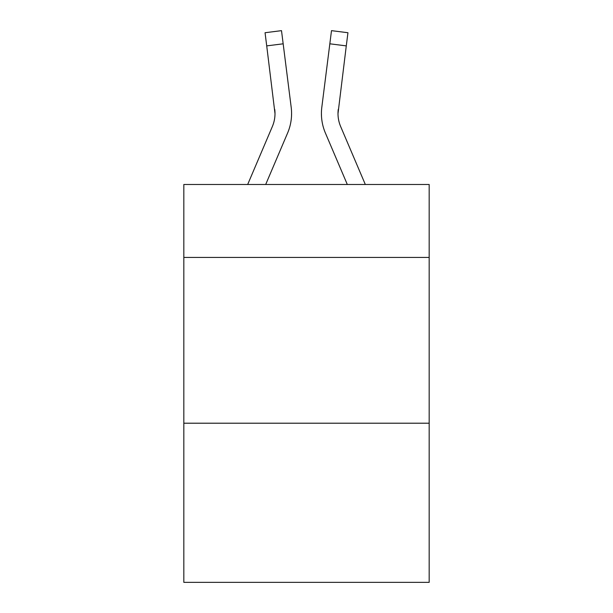 <?xml version="1.0" encoding="UTF-8"?>
<svg xmlns="http://www.w3.org/2000/svg" width="613" height="613" viewBox="0 0 613 613"><rect width="100%" height="100%" fill="white"/><g stroke="black" fill="none" stroke-linecap="round" stroke-linejoin="round"><path stroke-width="0.92" d="M429.177 257.429L429.177 184.49L183.823 184.49L183.823 257.429L429.177 257.429L429.177 582.35L183.823 582.35L183.823 257.429M429.177 423.208L183.823 423.208M287.604 133.021L265.69 184.49L287.604 133.021A49.73 49.73 -17.1 0 0 291.19 107.306L283.168 43.807L266.716 45.883L265.054 32.727L281.505 30.65L283.168 43.807M247.675 184.49L272.356 126.523A33.156 33.156 -27.4 0 0 274.999 113.597L266.716 45.883M291.52 115.949L291.581 113.757M290.937 105.313L291.19 107.306L290.937 105.313M365.325 184.49L340.644 126.523A33.156 33.156 27.4 0 1 338.001 113.589L346.284 45.883L329.832 43.807L331.495 30.65L347.946 32.727L331.495 30.65L347.946 32.727L331.495 30.65L347.946 32.727L331.495 30.65L347.946 32.727L331.495 30.65L347.946 32.727L331.495 30.65L347.946 32.727L331.495 30.65L347.946 32.727L331.495 30.65L347.946 32.727L346.284 45.883M325.396 133.021L347.31 184.49L325.396 133.021A49.73 49.73 17.1 0 1 321.81 107.306L329.832 43.807M272.356 126.523A33.156 33.156 -17.1 0 0 274.999 113.604A33.156 33.156 -17.1 0 1 272.356 126.523A33.156 33.156 -17.1 0 0 274.999 113.604A33.156 33.156 -17.1 0 1 272.356 126.523A33.156 33.156 -17.1 0 0 274.999 113.604A33.156 33.156 -17.1 0 1 272.356 126.523A33.156 33.156 -17.1 0 0 274.999 113.604A33.156 33.156 -17.1 0 1 272.356 126.523A33.156 33.156 -17.1 0 0 274.999 113.604A33.156 33.156 -17.1 0 1 272.356 126.523A33.156 33.156 -17.1 0 0 274.999 113.604A33.156 33.156 -17.1 0 1 272.356 126.523A33.156 33.156 -17.1 0 0 274.999 113.604A33.156 33.156 -17.1 0 1 272.356 126.523A33.156 33.156 -17.1 0 0 274.999 113.604A33.156 33.156 -17.1 0 1 272.356 126.523A33.156 33.156 -17.1 0 0 274.999 113.604A33.156 33.156 -17.1 0 1 272.356 126.523A33.156 33.156 -17.1 0 0 274.999 113.604A33.156 33.156 -17.1 0 1 272.356 126.523A33.156 33.156 -17.1 0 0 274.999 113.604A33.156 33.156 -17.1 0 1 272.356 126.523A33.156 33.156 -17.1 0 0 274.999 113.604A33.156 33.156 -17.1 0 1 272.356 126.523A33.156 33.156 -17.1 0 0 274.999 113.604A33.156 33.156 -17.1 0 1 272.356 126.523A33.156 33.156 -17.1 0 0 274.999 113.604A33.156 33.156 -17.1 0 1 272.356 126.523A33.156 33.156 -17.1 0 0 274.999 113.604A33.156 33.156 -17.1 0 1 272.356 126.523A33.156 33.156 -17.1 0 0 274.999 113.604A33.156 33.156 -17.1 0 1 272.356 126.523A33.156 33.156 -17.1 0 0 274.999 113.604A33.156 33.156 -17.1 0 1 272.356 126.523A33.156 33.156 -17.1 0 0 274.999 113.604A33.156 33.156 -17.1 0 1 272.356 126.523A33.156 33.156 -17.1 0 0 274.999 113.604A33.156 33.156 -17.1 0 1 272.356 126.523A33.156 33.156 -17.1 0 0 274.999 113.604A33.156 33.156 -17.1 0 1 272.356 126.523A33.156 33.156 -17.1 0 0 274.999 113.604A33.156 33.156 -17.1 0 1 272.356 126.523A33.156 33.156 -17.1 0 0 274.999 113.604A33.156 33.156 -17.1 0 1 272.356 126.523A33.156 33.156 -17.1 0 0 274.739 109.382L274.999 113.597M340.644 126.523A33.156 33.156 17.1 0 1 338.001 113.597A33.156 33.156 17.1 0 0 340.644 126.523A33.156 33.156 17.1 0 1 338.001 113.597A33.156 33.156 17.1 0 0 340.644 126.523A33.156 33.156 17.1 0 1 338.001 113.597A33.156 33.156 17.1 0 0 340.644 126.523A33.156 33.156 17.1 0 1 338.001 113.597A33.156 33.156 17.1 0 0 340.644 126.523A33.156 33.156 17.1 0 1 338.001 113.597A33.156 33.156 17.1 0 0 340.644 126.523A33.156 33.156 17.1 0 1 338.001 113.597A33.156 33.156 17.1 0 0 340.644 126.523A33.156 33.156 17.1 0 1 338.001 113.597A33.156 33.156 17.1 0 0 340.644 126.523A33.156 33.156 17.1 0 1 338.001 113.597A33.156 33.156 17.1 0 0 340.644 126.523A33.156 33.156 17.1 0 1 338.001 113.597A33.156 33.156 17.1 0 0 340.644 126.523A33.156 33.156 17.1 0 1 338.001 113.597A33.156 33.156 17.1 0 0 340.644 126.523A33.156 33.156 17.1 0 1 338.001 113.597A33.156 33.156 17.1 0 0 340.644 126.523A33.156 33.156 17.1 0 1 338.001 113.597A33.156 33.156 17.1 0 0 340.644 126.523A33.156 33.156 17.1 0 1 338.001 113.597A33.156 33.156 17.1 0 0 340.644 126.523A33.156 33.156 17.1 0 1 338.001 113.597A33.156 33.156 17.1 0 0 340.644 126.523A33.156 33.156 17.1 0 1 338.001 113.597A33.156 33.156 17.1 0 0 340.644 126.523A33.156 33.156 17.1 0 1 338.001 113.597A33.156 33.156 17.1 0 0 340.644 126.523A33.156 33.156 17.1 0 1 338.001 113.597A33.156 33.156 17.1 0 0 340.644 126.523A33.156 33.156 17.1 0 1 338.001 113.597A33.156 33.156 17.1 0 0 340.644 126.523A33.156 33.156 17.1 0 1 338.001 113.597A33.156 33.156 17.1 0 0 340.644 126.523A33.156 33.156 17.1 0 1 338.001 113.597A33.156 33.156 17.1 0 0 340.644 126.523A33.156 33.156 17.1 0 1 338.001 113.597A33.156 33.156 17.1 0 0 340.644 126.523A33.156 33.156 17.1 0 1 338.001 113.597L338.261 109.382A33.156 33.156 17.1 0 0 340.644 126.523A33.156 33.156 17.1 0 1 338.001 113.597L338.261 109.382M291.581 113.512L291.52 115.964L291.581 113.512M321.48 115.964L321.419 113.512M347.946 32.727L331.495 30.65M265.054 32.727L281.505 30.65"/></g></svg>
